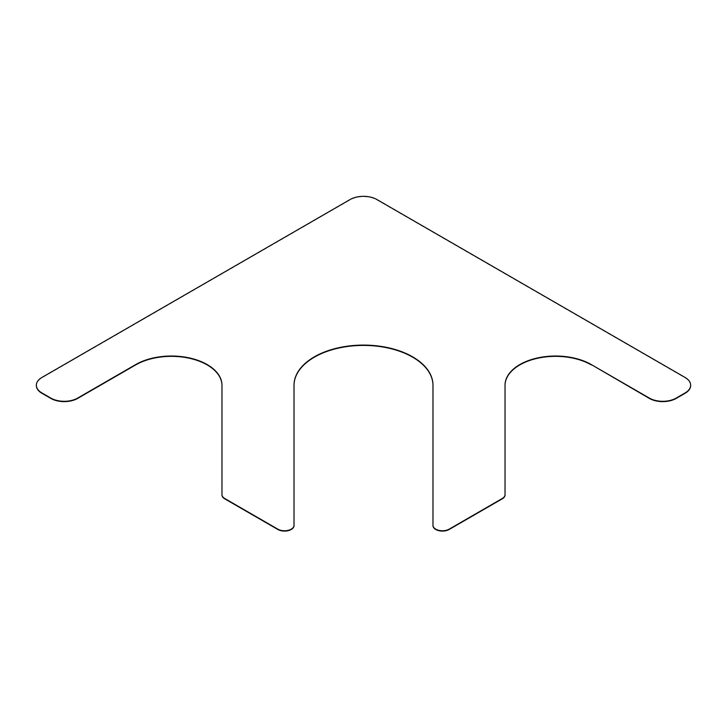 <?xml version="1.0" encoding="UTF-8"?>
<svg xmlns="http://www.w3.org/2000/svg" width="727" height="727" viewBox="0 0 727 727"><rect width="100%" height="100%" fill="white"/><g stroke="black" fill="none" stroke-linecap="round" stroke-linejoin="round"><path stroke-width="0.55" stroke-dasharray="3.63 2.73" d="M690.65 385.365A18.947 10.941 0 0 0 685.098 377.795L376.904 199.861A18.947 10.941 0 0 0 350.096 199.861L41.902 377.795A18.947 10.941 0 0 0 36.35 385.365M221.971 385.21L221.971 494.96M294.017 385.21L294.017 525.621M432.983 385.21L432.983 525.621M505.029 385.21L505.029 494.96"/><path stroke-width="1.09" d="M221.971 494.642A9.478 5.471 0 0 0 224.743 498.504L224.743 498.831A9.478 5.471 0 0 1 221.971 494.96L221.971 385.21A50.536 29.18 0 0 0 190.774 358.247A50.536 29.18 0 0 0 135.704 364.572L77.635 398.096A18.947 10.941 0 0 1 50.835 398.096L41.902 392.943A18.947 10.941 0 0 1 36.35 385.21A18.947 10.941 0 0 1 41.902 377.467L350.096 199.534A18.947 10.941 0 0 1 376.904 199.534L685.098 377.467A18.947 10.941 0 0 1 690.65 385.21A18.947 10.941 0 0 1 685.098 392.943L676.165 398.096A18.947 10.941 0 0 1 649.365 398.096L591.296 364.572L649.365 398.423A18.947 10.941 0 0 0 676.165 398.423L685.098 393.271A18.947 10.941 0 0 0 690.65 385.528A18.947 10.941 0 0 0 690.65 385.365M36.35 385.365A18.947 10.941 0 0 0 36.35 385.528A18.947 10.941 0 0 0 41.902 393.271L50.835 398.423A18.947 10.941 0 0 0 77.635 398.423L135.704 364.899A50.536 29.18 0 0 1 190.774 358.575A50.536 29.18 0 0 1 221.971 385.528M224.743 498.831L277.841 529.483A9.478 5.471 0 0 0 288.165 530.674A9.478 5.471 0 0 0 294.017 525.621L294.017 525.294A9.478 5.471 0 0 1 288.165 530.346A9.478 5.471 0 0 1 277.841 529.165L277.841 529.483M224.743 498.504L277.841 529.165M432.983 525.294A9.478 5.471 0 0 0 438.835 530.346A9.478 5.471 0 0 0 449.159 529.165L449.159 529.483A9.478 5.471 0 0 1 438.835 530.674A9.478 5.471 0 0 1 432.983 525.621L432.983 385.21A69.483 40.112 0 0 0 363.5 345.089A69.483 40.112 0 0 0 294.017 385.21L294.017 525.294M432.983 385.528A69.483 40.112 0 0 0 363.5 345.416A69.483 40.112 0 0 0 294.017 385.528M449.159 529.483L502.257 498.831A9.478 5.471 0 0 0 505.029 494.96L505.029 494.642A9.478 5.471 0 0 1 502.257 498.504L502.257 498.831M449.159 529.165L502.257 498.504M591.296 364.572A50.536 29.18 0 0 0 536.226 358.247A50.536 29.18 0 0 0 505.029 385.21L505.029 494.642M591.296 364.899A50.536 29.18 0 0 0 536.226 358.575A50.536 29.18 0 0 0 505.029 385.528"/></g></svg>
